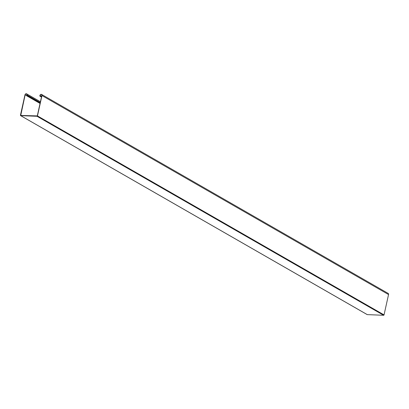 <?xml version="1.0" encoding="UTF-8"?>
<svg xmlns="http://www.w3.org/2000/svg" width="409" height="409" viewBox="0 0 409 409"><rect width="100%" height="100%" fill="white"/><g stroke="black" fill="none" stroke-linecap="round" stroke-linejoin="round"><path stroke-width="0.61" d="M367.072 314.501A0.419 0.327 -60.1 0 0 367.282 314.623L383.611 315.278A0.419 0.327 -60.1 0 0 384.041 314.894L388.55 294.546A1.263 0.976 -60.1 0 0 388.156 293.411L41.58 94.423A1.263 0.976 119.9 0 1 41.969 95.558L37.459 115.905A0.419 0.327 119.9 0 1 37.03 116.289L20.701 115.64A0.419 0.327 119.9 0 1 20.45 115.226L24.959 94.878A1.263 0.976 119.9 0 1 26.248 93.722A1.263 0.976 119.9 0 1 26.611 93.825A1.263 0.976 119.9 0 1 27.004 94.96L26.697 95.553L26.83 94.954A1.053 0.813 119.9 0 0 25.133 94.888L20.747 115.44L37.291 115.9L41.8 95.553A1.053 0.813 119.9 0 0 40.097 95.486L39.796 96.074L41.473 97.04M39.796 96.074L39.929 95.476A1.263 0.976 119.9 0 1 41.217 94.321A1.263 0.976 119.9 0 1 41.58 94.423M40.097 103.242L26.697 95.553M40.113 103.165L26.871 95.558M41.488 96.959L39.964 96.084M388.55 294.546L41.969 95.558M41.621 96.36L40.097 95.486M367.282 314.623L20.701 115.64M383.611 315.278L37.03 116.289M20.997 115.45L20.619 115.231M40.246 102.567L27.004 94.96M40.051 103.451L25.133 94.888M384.041 314.894L37.459 115.905M20.583 115.604L367.159 314.587M26.611 93.825L40.425 101.759"/></g></svg>
